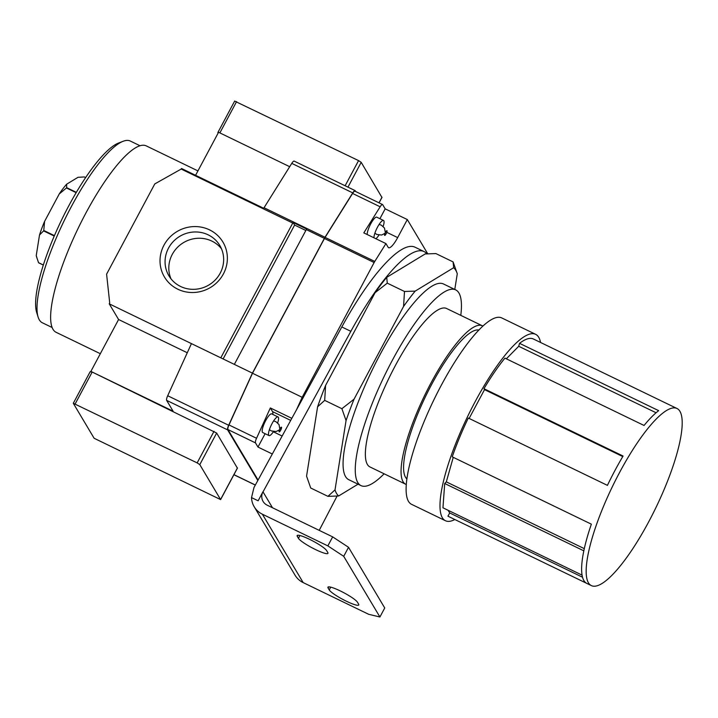 <?xml version="1.0" encoding="UTF-8"?>
<svg xmlns="http://www.w3.org/2000/svg" width="718" height="718" viewBox="0 0 718 718"><rect width="100%" height="100%" fill="white"/><g stroke="black" fill="none" stroke-linecap="round" stroke-linejoin="round"><path stroke-width="1.08" d="M355.132 191.338A5.179 1.274 115.8 0 0 354.979 191.194L382.532 204.531A5.179 1.274 115.8 0 1 382.685 204.675L385.171 208.839L407.303 219.555L397.673 237.604A15.527 3.814 115.8 0 1 388.591 247.71A15.527 3.814 115.8 0 1 388.133 247.261L385.943 243.599L374.778 261.433A5.179 1.274 115.8 0 0 374.141 262.537L302.179 397.305L296.507 409.781L253.984 487.513L251.524 497.601A20.705 19.817 -30.8 0 0 254.208 506.764A20.705 19.817 -30.8 0 0 262.357 514.196L327.857 545.895L332.667 536.876L267.177 505.176A10.357 9.908 -30.8 0 1 263.102 501.46A10.357 9.908 -30.8 0 1 262.959 491.776L272.49 507.743M254.208 506.764L295.035 575.172A20.705 19.817 -30.8 0 0 303.184 582.603L368.675 614.303L379.921 616.986L384.74 607.966L348.535 547.304L343.716 556.324L379.921 616.986M297.279 536.373A16.828 2.603 28.1 0 1 297.117 535.556A16.828 2.603 28.1 0 1 311.316 540.205A16.828 2.603 28.1 0 1 326.636 550.58L327.794 552.519A16.828 2.603 28.1 0 1 327.955 553.345A16.828 2.603 28.1 0 1 313.757 548.687A16.828 2.603 28.1 0 1 298.428 538.312L297.279 536.373L297.889 535.233M328.09 588.006A16.828 2.603 28.1 0 1 327.929 587.18A16.828 2.603 28.1 0 1 342.127 591.838A16.828 2.603 28.1 0 1 357.447 602.214L358.605 604.152A16.828 2.603 28.1 0 1 358.767 604.969A16.828 2.603 28.1 0 1 344.568 600.32A16.828 2.603 28.1 0 1 329.239 589.936L328.09 588.006L328.7 586.857M343.716 556.324L327.857 545.895M332.667 536.876L348.535 547.304M453.65 267.715L415.183 291.113L404.485 291.472L403.57 306.442L354.055 399.172L341.894 408.695L346.058 420.569L335.01 489.909L327.929 496.344L310.723 488.016L306.559 476.133L317.598 406.801A128.055 31.466 -64.2 0 1 325.595 385.395L375.11 292.666A128.055 31.466 -64.2 0 1 386.724 277.336L425.191 253.948L435.898 253.58L453.103 261.908L453.65 267.715A128.055 31.466 -64.2 0 1 457.276 273.782L453.103 261.908M426.905 253.849A129.419 31.798 115.8 0 0 424.069 251.578A129.419 31.798 115.8 0 0 350.851 331.321L263.021 491.884M319.214 530.36L337.083 496.066M346.058 420.569A128.055 31.466 -64.2 0 1 354.055 399.172M327.929 496.344L338.636 495.976A128.055 31.466 -64.2 0 1 335.01 489.909M338.636 495.976L358.031 484.183M454.781 289.444L457.276 273.782M403.57 306.442A128.055 31.466 -64.2 0 1 415.183 291.113M384.112 473.799A108.714 26.71 -64.2 0 1 360.983 485.601L348.786 479.705A108.714 26.71 -64.2 0 1 345.555 476.59A108.714 26.71 -64.2 0 1 379.966 354.746A108.714 26.71 -64.2 0 1 443.5 283.987L455.697 289.892A108.714 26.71 -64.2 0 1 460.794 315.364M360.983 485.601A108.714 26.71 -64.2 0 1 357.752 482.496A108.714 26.71 -64.2 0 1 388.169 368.316A108.714 26.71 -64.2 0 1 455.697 289.892M406.271 484.479A88.009 21.621 -64.2 0 1 405.688 484.237L370.003 466.969A88.009 21.621 -64.2 0 1 367.383 464.447A88.009 21.621 -64.2 0 1 392.01 372.014A88.009 21.621 -64.2 0 1 446.677 308.534L482.361 325.801A88.009 21.621 -64.2 0 1 482.918 326.116M405.688 484.237A88.009 21.621 -64.2 0 1 403.067 481.715A88.009 21.621 -64.2 0 1 427.695 389.291A88.009 21.621 -64.2 0 1 482.361 325.801M406.873 478.879A82.83 20.355 -64.2 0 1 405.482 477.21A82.83 20.355 -64.2 0 1 427.497 392.513A82.83 20.355 -64.2 0 1 478.897 330.056M454.853 519.527A103.536 25.435 -64.2 0 1 445.447 520.73L411.567 504.332A103.536 25.435 -64.2 0 1 408.488 501.37A103.536 25.435 -64.2 0 1 437.459 392.629A103.536 25.435 -64.2 0 1 501.774 317.939L535.655 334.337A103.536 25.435 -64.2 0 1 540.546 342.468M445.447 520.73A103.536 25.435 -64.2 0 1 442.369 517.768A103.536 25.435 -64.2 0 1 471.331 409.027A103.536 25.435 -64.2 0 1 535.655 334.337M506.343 358.812L518.71 346.282L519.545 343.33L658.666 410.66A98.357 24.17 115.8 0 0 644.055 425.46L504.933 358.129A98.357 24.17 -64.2 0 0 483.959 388.707L484.515 389.641L469.132 418.441M519.545 343.33A98.357 24.17 -64.2 0 1 533.142 338.878L672.263 406.209A98.357 24.17 115.8 0 1 672.524 406.325L677.038 408.515A98.357 24.17 -64.2 0 1 655.938 507.581A98.357 24.17 -64.2 0 1 591.336 585.592A98.357 24.17 -64.2 0 1 588.419 582.774A98.357 24.17 -64.2 0 1 615.936 479.471A98.357 24.17 -64.2 0 1 677.038 408.515M448.113 510.301L449.692 512.939L447.951 516.188L586.57 583.276M453.246 457.33L446.318 481.868L444.702 483.501L442.952 507.797L582.074 575.127A98.357 24.17 115.8 0 0 583.905 580.584A98.357 24.17 115.8 0 0 586.821 583.402L591.336 585.592M444.702 483.501L583.824 550.832A98.357 24.17 115.8 0 1 591.354 524.167L452.232 456.836A98.357 24.17 -64.2 0 1 468.298 418.038L607.419 485.368A98.357 24.17 115.8 0 1 623.08 456.038L483.959 388.707M583.824 550.832A98.357 24.17 115.8 0 0 582.074 575.127M446.318 481.868L584.29 548.642M449.692 512.939L582.531 577.227M484.515 389.641L622.775 456.558M518.71 346.282L656.09 412.769M341.894 408.695L324.689 400.366L325.595 385.395M317.598 406.801L324.689 400.366M404.485 291.472L387.271 283.143L386.724 277.336M375.11 292.666L387.271 283.143M251.524 497.601L258.139 500.805L262.959 491.776M265.113 433.699L257.977 447.063L272.319 454M278.046 416.952L271.718 413.891A10.357 2.54 115.8 0 0 265.292 421.358A10.357 2.54 115.8 0 0 262.393 432.227A10.357 2.54 115.8 0 0 262.698 432.523L269.026 435.584A10.357 2.54 -64.2 0 1 268.72 435.287A10.357 2.54 -64.2 0 1 271.61 424.419A10.357 2.54 -64.2 0 1 278.046 416.952A10.357 2.54 -64.2 0 1 277.669 422.893M354.979 191.194A5.179 1.274 115.8 0 0 352.592 193.456L325.092 237.389A5.179 1.274 115.8 0 0 324.455 238.493L252.494 373.252L228.988 424.948L256.541 438.276A5.179 1.274 115.8 0 0 255.491 442.889L257.977 447.063M272.84 414.43A15.527 3.814 115.8 0 0 272.526 411.602L290.7 420.398M256.541 438.276L270.336 407.941L272.526 411.602M273.45 431.599A10.357 2.54 -64.2 0 1 269.026 435.584M279.105 431.805A2.585 0.637 -64.2 0 1 280.576 427.856A2.585 0.637 -64.2 0 1 281.25 428.978A2.585 0.637 -64.2 0 1 279.105 431.805M228.988 424.948A5.179 1.274 115.8 0 0 227.938 429.552L258.067 480.046M355.787 191.58L355.293 190.764A5.179 1.274 115.8 0 0 355.141 190.611A5.179 1.274 115.8 0 0 352.753 192.891L325.012 237.263A5.179 1.274 115.8 0 0 324.374 238.358L252.422 373.127L228.674 425.262A5.179 1.274 115.8 0 0 227.624 429.885L257.825 480.495M187.272 352.753L118.587 319.51L90.881 371.394L216.656 433.044L237.362 468.073M118.587 319.51L109.226 303.831L191.437 343.617L167.698 395.744L228.674 425.262M294.317 161.254A5.179 1.274 115.8 0 0 294.165 161.101A5.179 1.274 115.8 0 0 291.768 163.372L264.036 207.744A5.179 1.274 115.8 0 0 263.712 208.274L181.501 168.488A5.179 1.274 115.8 0 0 181.187 169.062L154.774 183.934L106.596 274.168L109.71 302.924L109.226 303.831M90.181 371.834L91.186 371.897M94.121 438.267L73.299 403.292L197.154 462.886L199.792 464.627L220.623 499.602L94.121 438.267M100.332 353.705L56.076 332.29A103.536 25.435 -64.2 0 1 53.006 329.329A103.536 25.435 -64.2 0 1 81.969 220.588A103.536 25.435 -64.2 0 1 146.284 145.898L197.944 170.902M52.118 327.498L42.335 322.768A100.951 24.807 -64.2 0 1 39.337 319.878A100.951 24.807 -64.2 0 1 38.108 317.06A100.951 24.807 -64.2 0 1 63.983 221.09A100.951 24.807 -64.2 0 1 123.191 141.258A100.951 24.807 -64.2 0 1 130.29 141.033L140.073 145.772M38.108 317.06L36.663 312.429A97.289 23.9 -64.2 0 1 61.595 219.941A97.289 23.9 -64.2 0 1 118.658 142.999L123.191 141.258M43.313 265.068L38.619 262.797A49.183 12.08 -64.2 0 1 38.548 262.68L36.537 256.73A45.521 11.183 -64.2 0 1 36.25 255.5L39.517 234.974A45.521 11.183 -64.2 0 1 44.588 221.404L59.244 193.959A45.521 11.183 -64.2 0 1 66.612 184.23L78.002 177.31L84.32 176.96L85.639 177.597M37.094 258.525L36.25 255.5M39.517 234.974L43.61 230.891A49.183 12.08 -64.2 0 1 43.762 230.478L44.588 221.404M59.244 193.959L66.46 187.972A49.183 12.08 -64.2 0 1 66.684 187.676L66.612 184.23M43.331 264.996L38.548 262.68M54.245 236.042L43.61 230.891M54.424 235.639L43.762 230.478M76.171 192.675L66.46 187.972M76.359 192.361L66.684 187.676M167.698 395.744A5.179 1.274 -64.2 0 0 166.639 400.366L173.092 411.181L90.881 371.394M177.849 289.228A34.06 32.588 -30.8 0 0 227.355 257.161A34.06 32.588 -30.8 0 0 175.883 232.255A34.06 32.588 -30.8 0 0 177.849 289.228M191.437 343.617L252.422 373.127M305.841 230.496L294.613 225.057L293.079 222.481A5.179 1.274 115.8 0 0 292.756 223.056L220.803 357.824M180.568 286.464A29.626 28.352 -30.8 0 0 215.364 279.832A29.626 28.352 -30.8 0 0 219.798 245.466A29.626 28.352 -30.8 0 0 179.823 236.303A29.626 28.352 -30.8 0 0 168.918 275.829A29.626 28.352 -30.8 0 0 180.568 286.464M221.458 248.733A29.626 28.352 -30.8 0 0 183.575 242.585A29.626 28.352 -30.8 0 0 171.001 278.844M294.613 225.057L223.118 358.946M293.079 222.481L306.622 229.042A5.179 1.274 -64.2 0 0 306.308 229.607L234.346 364.385M195.583 175.309L218.559 132.274L289.695 166.702M218.11 133.126L217.832 132.597L218.38 132.615M234.723 101.139L358.56 160.608L361.199 162.349L381.904 197.369M382.532 204.531A5.179 1.274 115.8 0 0 380.145 206.793L363.811 232.883L385.943 243.599M427.748 253.804L407.303 219.555M367.185 234.517A10.357 2.54 -64.2 0 1 370.964 223.442A10.357 2.54 -64.2 0 1 376.753 217.177L383.529 220.462A10.357 2.54 -64.2 0 1 383.152 226.403M385.171 208.839L379.903 218.703M373.961 237.802A10.357 2.54 -64.2 0 1 377.74 226.717A10.357 2.54 -64.2 0 1 383.529 220.462M378.933 235.109A10.357 2.54 -64.2 0 1 375.864 238.717M384.588 235.316A2.585 0.637 -64.2 0 1 386.06 231.367A2.585 0.637 -64.2 0 1 386.733 232.488A2.585 0.637 -64.2 0 1 384.588 235.316M252.494 373.252L302.179 397.305M270.336 407.941L291.831 418.334M424.069 251.578L415.031 247.207A129.419 31.798 115.8 0 0 341.813 326.95L296.507 409.781M262.357 514.196L303.184 582.603M273.334 431.778L282.138 436.041M227.938 429.552L255.491 442.889M233.933 474.661L255.348 485.027M220.597 499.477L237.461 467.894M199.792 464.627L216.656 433.044M197.154 462.886L214.018 431.312M75.193 403.866L92.057 372.283M181.187 169.062L292.756 223.056M236.599 101.588L219.87 132.911M358.56 160.608L345.125 185.765M361.199 162.349L347.961 187.138M381.994 197.199L378.996 202.817M166.639 400.366L227.624 429.885M306.308 229.607L324.374 238.358M264.036 207.744L325.012 237.263M291.768 163.372L352.753 192.891M352.592 193.456L380.145 206.793M324.455 238.493L374.141 262.537M325.092 237.389L374.778 261.433M386.787 232.336L397.673 237.604M329.239 589.936L330.738 587.144M298.428 538.312L299.918 535.52M341.813 326.95L350.851 331.321M273.621 420.936L275.856 421.637L278.997 424.544L279.921 429.364M269.403 429.642L271.287 430.935L276.152 431.527L279.49 429.813M233.906 474.724L255.312 485.081M220.623 499.602L237.478 468.019M73.299 403.292L90.163 371.709M234.696 101.014L217.832 132.597M382.021 197.324L379.068 202.853M294.165 161.101L355.141 190.611M379.104 224.447L381.339 225.147L384.48 228.055L385.404 232.874M374.886 233.153L376.77 234.445L381.635 235.028L384.974 233.323"/></g></svg>
